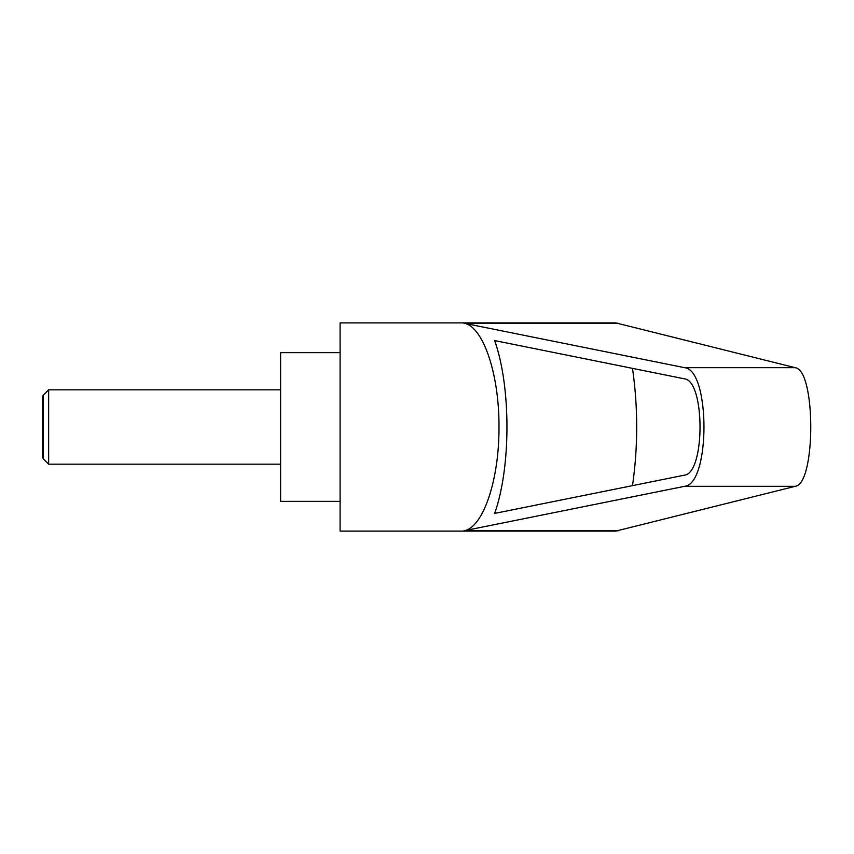 <?xml version="1.0" encoding="UTF-8"?>
<svg xmlns="http://www.w3.org/2000/svg" width="854" height="854" viewBox="0 0 854 854"><rect width="100%" height="100%" fill="white"/><g stroke="black" fill="none" stroke-linecap="round" stroke-linejoin="round"><path stroke-width="1.28" d="M43.373 458.897L42.7 457.733L42.7 396.267L43.373 395.103L43.373 458.897L48.646 464.17L48.646 389.83L280.614 389.83M340.095 427L340.095 531.092L615.841 531.092L795.202 486.321C815.954 484.197 815.954 369.803 795.202 367.679L615.841 322.908L340.095 322.908L340.095 427M463.861 323.196L684.577 367.679C710.432 369.803 710.432 484.197 684.577 486.321L463.861 530.804C483.086 527.911 499.334 479.873 498.982 427C499.334 374.127 483.086 326.089 463.861 323.196L618.072 323.196M340.095 352.649L280.614 352.649L280.614 501.351L340.095 501.351M684.278 378.802C705.287 380.532 705.287 473.468 684.278 475.198L494.658 513.414C511.055 467.127 511.055 386.873 494.658 340.586L684.278 378.802M632.515 368.373C638.098 407.454 638.098 446.546 632.515 485.627M463.861 530.804L618.072 530.804M684.577 367.679L795.202 367.679M684.577 486.321L795.202 486.321M43.373 395.103L48.646 389.83M48.646 464.17L280.614 464.17"/></g></svg>
